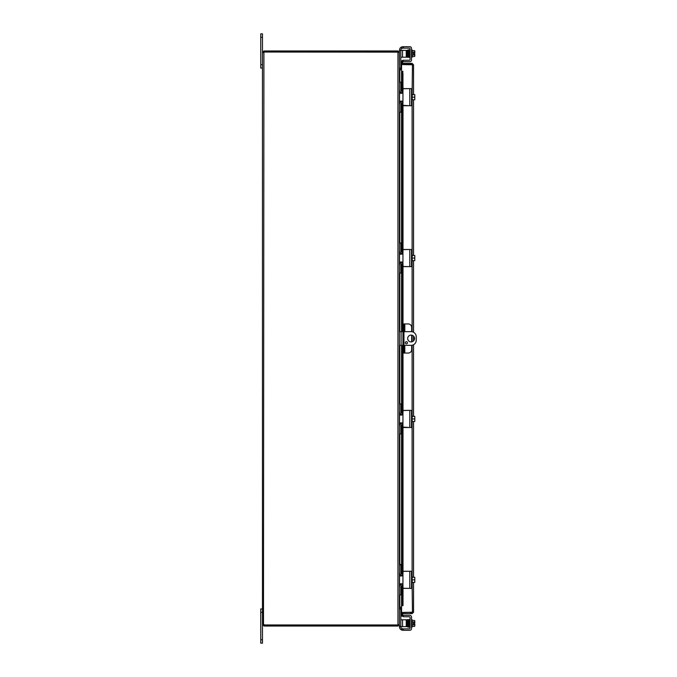<?xml version="1.0" encoding="UTF-8"?>
<svg xmlns="http://www.w3.org/2000/svg" width="677" height="677" viewBox="0 0 677 677"><rect width="100%" height="100%" fill="white"/><g stroke="black" fill="none" stroke-linecap="round" stroke-linejoin="round"><path stroke-width="1.02" d="M260.763 64.653L262.473 64.653L262.473 33.85L260.763 33.85L260.763 68.081L262.473 68.081M262.473 33.85L260.763 33.85L262.473 33.85M411.108 341.919A3.419 3.419 0 0 1 407.681 338.5A3.419 3.419 0 0 1 411.108 335.081A3.419 3.419 0 0 1 414.527 338.5A3.419 3.419 0 0 1 411.108 341.919M406.395 343.84A1.066 1.066 0 0 1 405.328 342.774A1.066 1.066 0 0 1 406.395 341.699A1.066 1.066 0 0 1 407.469 342.774A1.066 1.066 0 0 1 406.395 343.84M403.957 331.654L411.108 331.654A5.137 5.137 0 0 1 416.237 336.791L416.237 340.209A5.137 5.137 0 0 1 411.108 345.346L403.957 345.346M399.396 345.346L402.942 345.346M402.942 331.654L399.396 331.654M260.763 639.731L260.763 643.15L262.473 643.15L262.473 624.592L264.216 625.023L264.216 626.039L262.473 624.592L262.473 612.346L260.763 612.346L260.763 639.731L262.473 639.731M262.473 608.919L260.763 608.919L260.763 612.346M399.625 69.782L401.563 69.79M399.303 52.408L399.396 68.352L401.563 68.775M399.819 595.227L399.819 607.057L401.563 607.057M399.396 68.504L399.819 69.943L401.563 69.943M401.563 607.21L399.625 607.218M264.216 626.039L397.949 626.039L399.396 624.592L399.396 608.648L401.563 608.225M399.819 607.057L399.396 608.496M262.71 624.236L263.912 624.431A0.956 0.956 0 0 1 264.25 624.956L397.949 624.956L397.949 52.129L399.396 52.561L399.396 624.439L398.288 624.863M399.523 50.369L399.396 52.408L397.949 50.961L264.216 50.961L264.216 51.977L397.949 51.977L398.381 52.408M398.381 624.592L397.949 626.039M399.303 624.592L399.396 626.631L407.105 626.631L407.105 619.785L406.251 619.785L406.251 626.631M397.949 52.129L264.25 52.044A0.956 0.956 0 0 1 263.912 52.569L262.473 52.569L263.912 52.569L263.488 624.592M397.949 51.977L397.949 50.961M262.896 52.772L262.473 52.569L262.473 624.431L263.488 624.431M263.488 52.408L262.473 52.408L263.912 50.961L263.488 52.569M263.912 625.023L263.912 626.039M264.216 625.023L397.949 625.023M411.675 331.688L411.675 327.372A3.419 3.419 0 0 0 408.248 323.953L402.942 323.953L402.942 327.372L403.957 327.372L403.957 323.953M403.957 353.047L403.957 349.628L402.942 349.628L402.942 353.047L408.248 353.047A3.419 3.419 0 0 0 411.675 349.628L411.675 345.312M403.957 349.628L403.957 327.372M402.942 349.628L402.942 327.372M411.675 341.877L411.675 335.123M410.118 612.465A1.709 1.709 0 0 0 411.523 612.465M410.101 64.535A1.709 1.709 0 0 1 410.668 64.383M410.973 64.383A1.709 1.709 0 0 1 411.54 64.535M402.587 62.851L402.942 60.828L401.952 60.651L401.588 62.673L402.587 62.868A0.432 0.432 0 0 0 403.01 63.376M401.588 62.673L401.588 62.699A1.439 1.439 0 0 0 401.63 63.376M401.588 71.381L401.952 73.438L402.942 73.438L402.587 71.381L401.563 71.381L401.588 91.327M402.587 71.381L403.01 88.814M402.942 73.438L402.942 91.607L403.069 88.738L409.221 88.619M409.221 105.73L402.942 105.324L402.942 252.496L403.069 249.618L409.221 249.5M402.942 253.782L402.942 256.346M402.942 259.773L402.942 262.337M409.221 266.62L403.069 266.493L402.942 263.624L402.942 323.953M402.942 353.047L402.942 413.376L403.069 410.507L409.221 410.38M402.942 414.662L402.942 417.227M402.942 420.654L402.942 423.218M409.221 427.5L402.942 427.085L402.942 574.257L403.069 571.388L409.221 571.27M402.942 575.543L402.942 578.116M402.942 581.535L402.942 584.099M409.221 588.381L403.069 588.262L402.942 585.393L402.942 603.562L401.952 603.562L401.588 605.619L402.587 605.619L402.942 603.562M401.588 605.619L401.588 585.673M402.587 605.619L401.563 605.619L401.563 585.69M401.588 614.327L401.952 616.349L402.942 616.172L402.587 614.149L401.588 614.301A1.439 1.439 0 0 1 401.63 613.624M402.587 614.149L402.587 614.132A0.432 0.432 0 0 1 403.01 613.624M401.952 73.438L401.952 91.505M401.952 92.783L401.952 93.274M401.952 101.085L401.952 101.567M401.952 102.845L401.952 252.394M401.952 253.672L401.952 254.154M401.952 261.965L401.952 262.448M401.952 263.725L401.952 331.654M401.952 345.346L401.952 413.275M401.952 414.552L401.952 415.035M401.952 422.846L401.952 423.328M401.952 424.606L401.952 574.155M401.952 575.433L401.952 575.915M401.952 583.726L401.952 584.217M401.952 585.495L401.952 603.562M412.53 612.186L401.563 612.617L401.563 613.624L412.107 613.624L413.545 612.186L401.563 612.465L401.563 605.619M403.01 605.619L403.01 588.186M401.563 91.31L401.563 71.381L403.01 71.381M401.563 71.381L401.563 64.535L413.545 64.814L412.107 63.376L401.563 63.376L401.563 64.383L412.107 64.383L412.107 63.376M412.107 583.388L412.462 612.414M412.53 64.814L412.107 64.383M412.107 612.617L412.107 613.624M413.545 64.814L413.545 94.611M413.545 99.747L413.545 255.491M413.545 260.628L413.545 332.272M413.545 336.097L413.545 340.903M413.545 344.728L413.545 416.372M413.545 421.509L413.545 577.253M413.545 582.389L413.545 612.186M412.107 93.612L412.462 64.586M409.83 48.389A0.855 0.855 0 0 1 410.076 48.989A0.855 0.855 0 0 0 409.221 48.135L402.942 48.135L402.942 46.713L402.942 48.135L401.579 48.516A1.709 1.709 0 0 0 400.945 49.844L400.945 50.369M403.357 48.135L403.357 46.713L402.544 46.73L401.579 46.992L401.579 48.516M409.221 60.261A0.855 0.855 0 0 0 410.076 59.407A0.855 0.855 0 0 1 409.221 60.261L402.942 60.261L402.942 61.692L403.357 60.261M409.788 46.713L403.357 46.713L409.788 46.713A1.709 1.709 0 0 1 411.506 48.422L411.506 49.709M411.506 58.687L411.506 59.982A1.709 1.709 0 0 1 409.788 61.692L403.357 61.692M412.191 57.147L411.506 57.147L412.191 57.147L412.191 50.022L411.506 50.022L412.191 50.022M412.191 56.546L414.476 56.546A3.63 1.819 180 0 0 414.789 55.81L414.789 54.101L413.41 54.101L413.41 53.068L414.789 53.068L414.789 51.359A3.63 1.819 -0 0 0 414.476 50.623L412.191 50.623M409.653 50.851L410.076 57.003M409.221 628.865A0.855 0.855 0 0 0 409.83 628.611A0.855 0.855 0 0 1 409.221 628.865L402.942 628.865L402.544 630.27L402.942 628.865L401.579 628.484A1.709 1.709 0 0 1 400.945 627.156L400.945 626.631M409.83 616.984A0.855 0.855 0 0 1 410.076 617.593A0.855 0.855 0 0 0 409.221 616.739L403.357 616.739L403.357 615.308L409.788 615.308A1.709 1.709 0 0 1 411.506 617.018L411.506 618.313M409.788 615.308L402.942 615.308L403.357 616.739M409.83 628.611A0.855 0.855 0 0 0 410.076 628.011A0.855 0.855 0 0 1 409.83 628.611M411.506 627.291L411.506 628.578A1.709 1.709 0 0 1 409.788 630.287L403.357 630.287L403.357 628.865M412.191 626.377L414.476 626.377A3.63 1.819 180 0 0 414.789 625.641L414.789 623.932L413.41 623.932L413.41 622.899L414.789 622.899L414.789 621.19A3.63 1.819 0 0 0 414.476 620.454L412.191 620.454M399.523 50.132A3.419 3.419 0 0 1 401.579 46.992M410.076 48.989L410.076 59.407M411.506 48.422L411.506 59.982M413.41 54.101L413.41 53.068M414.476 56.546A4.443 4.443 0 0 0 414.789 56.149L414.789 55.81A3.63 1.819 180 0 0 414.476 55.065A3.63 3.63 0 0 0 414.756 54.101M414.756 53.068A3.63 3.63 0 0 0 414.476 52.104A3.63 1.819 -0 0 0 414.789 51.359L414.789 51.02A4.443 4.443 0 0 0 414.476 50.623M412.191 52.104L414.476 52.104M412.191 55.065L414.476 55.065M409.61 50.191L409.602 57.122L409.28 55.294M407.926 55.7L408.366 57.122L408.544 50.563M407.876 53.195L407.825 50.682L407.876 53.195M400.818 57.215L402.527 57.215L402.527 50.369L400.395 50.369M399.396 68.352L400.818 68.352L399.396 67.937M406.251 57.215L407.105 57.215L407.105 50.369L406.251 50.369L406.251 57.215L402.527 57.215M399.396 50.783L400.818 50.369M400.818 50.783L400.818 67.937M402.527 50.369L406.251 50.369M402.544 630.27L401.579 630.008A3.419 3.419 0 0 1 399.523 626.868L399.523 626.631M401.444 628.366A1.709 1.709 0 0 1 400.945 627.156M410.076 617.593L410.076 628.011M411.506 617.018L411.506 628.578M411.506 626.978L412.191 626.978L412.191 619.853L411.506 619.853M407.656 621.706L407.105 621.706M407.715 625.125L407.105 625.125M413.41 623.932L413.41 622.899M414.756 622.899A3.63 3.63 0 0 0 414.476 621.935A3.63 1.819 0 0 0 414.789 621.19L414.789 620.851A4.443 4.443 0 0 0 414.476 620.454A4.443 4.443 0 0 1 414.789 620.851M412.191 624.896L414.476 624.896A3.63 1.819 180 0 1 414.789 625.641L414.789 625.98A4.443 4.443 0 0 1 414.476 626.377A4.443 4.443 0 0 0 414.789 625.98M414.476 624.896A3.63 3.63 0 0 0 414.756 623.932M412.191 621.935L414.476 621.935M410.076 619.997L409.67 621.19M408.722 621.706L408.595 626.961L408.426 619.726L409.01 619.633L409.255 620.513L409.153 625.65M402.527 626.631L402.527 619.785L400.818 619.785M400.818 626.631L400.818 608.648L399.396 608.648M402.527 619.785L406.251 619.785M403.357 105.73L411.506 105.73L411.506 88.619L403.357 88.619M402.544 101.432L402.942 102.396L402.942 91.954L401.579 93.324L399.523 93.324L399.523 101.034L402.544 101.432M402.942 105.324L402.942 102.396M402.942 91.954L402.942 89.025M411.506 100.738L412.191 100.738L412.191 93.612L411.506 93.612M414.789 95.186L414.789 94.662A4.417 4.417 0 0 0 414.756 94.611L414.476 94.611A3.63 3.148 -0 0 1 414.789 95.889L414.789 99.688A4.417 4.417 0 0 1 414.756 99.747L414.476 99.747A3.63 3.148 180 0 0 414.789 98.461L414.789 99.164M412.191 99.747L414.476 99.747M414.789 98.461A3.63 3.148 180 0 0 414.476 97.175A3.63 3.148 -0 0 0 414.789 95.889M412.191 97.175L414.476 97.175M412.191 94.611L414.476 94.611M402.578 92.893A3.419 3.419 0 0 1 399.396 89.474L399.396 82.179L400.818 82.179L400.818 89.897A1.709 1.709 0 0 0 402.527 91.607L402.942 91.607M402.942 102.743L402.527 102.743A1.709 1.709 0 0 0 400.818 104.453L400.818 112.17L399.396 112.17L399.396 104.876A3.419 3.419 0 0 1 402.578 101.465M399.396 112.577L400.818 112.17M400.818 82.179L399.396 81.773M403.357 266.62L411.506 266.62L411.506 249.5L403.357 249.5M402.544 262.312L402.942 263.285L402.942 252.834L401.579 254.205L399.523 254.205L399.523 261.914L402.544 262.312M402.942 266.205L402.942 263.285M402.942 252.834L402.942 249.915M411.506 261.618L412.191 261.618L412.191 254.501L411.506 254.501M414.789 256.067L414.789 255.542A4.417 4.417 0 0 0 414.756 255.491L414.476 255.491A3.63 3.148 -0 0 1 414.789 256.778L414.789 260.577A4.417 4.417 0 0 1 414.756 260.628L414.476 260.628A3.63 3.148 180 0 0 414.789 259.342L414.789 260.044M412.191 260.628L414.476 260.628M414.789 259.342A3.63 3.148 180 0 0 414.476 258.055A3.63 3.148 -0 0 0 414.789 256.778M412.191 258.055L414.476 258.055M412.191 255.491L414.476 255.491M402.578 253.773A3.419 3.419 0 0 1 399.396 250.355L399.396 243.068L400.818 243.068L400.818 250.778A1.709 1.709 0 0 0 402.527 252.496L402.942 252.496M402.942 263.624L402.527 263.624A1.709 1.709 0 0 0 400.818 265.333L400.818 273.051L399.396 273.051L399.396 265.756A3.419 3.419 0 0 1 402.578 262.346M399.396 273.466L400.818 273.051M400.818 243.068L399.396 242.654M403.357 427.5L411.506 427.5L411.506 410.38L403.357 410.38M402.544 423.193L402.942 424.166L402.942 413.715L401.579 415.086L399.523 415.086L399.523 422.795L402.544 423.193A3.419 3.419 0 0 0 399.396 426.645L399.396 426.518M402.942 427.085L402.942 424.166M402.942 413.715L402.942 410.795M411.506 422.499L412.191 422.499L412.191 415.382L411.506 415.382M414.789 416.956L414.789 416.423A4.417 4.417 0 0 0 414.756 416.372L414.476 416.372A3.63 3.148 -0 0 1 414.789 417.658L414.789 421.458A4.417 4.417 0 0 1 414.756 421.509L414.476 421.509A3.63 3.148 180 0 0 414.789 420.222L414.789 420.933M412.191 421.509L414.476 421.509M414.789 420.222A3.63 3.148 180 0 0 414.476 418.945A3.63 3.148 -0 0 0 414.789 417.658M412.191 418.945L414.476 418.945M412.191 416.372L414.476 416.372M402.578 414.654A3.419 3.419 0 0 1 399.396 411.244L399.396 403.949L400.818 403.949L400.818 411.667A1.709 1.709 0 0 0 402.527 413.376L402.942 413.376M402.942 424.504L402.527 424.504A1.709 1.709 0 0 0 400.818 426.222L400.818 433.932L399.396 433.932L399.396 426.637M399.396 434.346L400.818 433.932M400.818 403.949L399.396 403.534M403.357 588.381L411.506 588.381L411.506 571.27L403.357 571.27M402.544 584.082L402.942 585.046L402.942 574.604L401.579 575.966L399.523 575.966L399.523 583.676L402.544 584.082M402.942 587.974L402.942 585.046M402.942 574.604L402.942 571.676M411.506 583.388L412.191 583.388L412.191 576.262L411.506 576.262M414.789 577.836L414.789 577.312A4.417 4.417 0 0 0 414.756 577.253L414.476 577.253A3.63 3.148 -0 0 1 414.789 578.539L414.789 582.338A4.417 4.417 0 0 1 414.756 582.389L414.476 582.389A3.63 3.148 180 0 0 414.789 581.111L414.789 581.814M412.191 582.389L414.476 582.389M414.789 581.111A3.63 3.148 180 0 0 414.476 579.825A3.63 3.148 -0 0 0 414.789 578.539M412.191 579.825L414.476 579.825M412.191 577.253L414.476 577.253M402.578 575.535A3.419 3.419 0 0 1 399.396 572.124L399.396 564.83L400.818 564.83L400.818 572.547A1.709 1.709 0 0 0 402.527 574.257L402.942 574.257M402.942 585.393L402.527 585.393A1.709 1.709 0 0 0 400.818 587.103L400.818 594.821L399.396 594.821L399.396 587.526A3.419 3.419 0 0 1 402.578 584.107M399.396 564.423L400.818 564.423L399.396 564.423M399.396 595.227L400.818 594.821M260.763 37.269L262.473 37.269M401.106 345.346L401.106 331.654M399.819 68.775L399.819 69.79M399.819 69.943L399.819 81.773M399.819 91.133L399.819 93.324M399.819 101.034L399.819 103.217M399.819 112.577L399.819 242.654M399.819 252.013L399.819 254.205M399.819 261.914L399.819 264.106M399.819 273.466L399.819 331.654M399.819 345.346L399.819 403.534M399.819 412.894L399.819 415.086M399.819 422.795L399.819 424.987M399.819 434.346L399.819 564.423M399.819 573.783L399.819 575.966M399.819 583.676L399.819 585.867M399.819 608.225L399.819 607.21M404.812 353.047L404.812 345.346M404.812 331.654L404.812 323.953M401.588 92.673L401.588 93.324M401.588 101.034L401.588 101.685M401.588 103.022L401.588 252.208M401.588 253.553L401.588 254.205M401.588 261.914L401.588 262.566M401.588 263.903L401.588 331.654M401.588 345.346L401.588 413.097M401.588 414.434L401.588 415.086M401.588 422.795L401.588 423.447M401.588 424.792L401.588 573.978M401.588 575.315L401.588 575.966M401.588 583.676L401.588 584.327M403.01 105.536L403.01 249.695M403.01 266.425L403.01 323.953M403.01 353.047L403.01 410.575M403.01 427.305L403.01 571.464M412.107 576.262L412.107 422.499M412.107 415.382L412.107 345.245M412.107 341.775L412.107 335.225M412.107 331.755L412.107 261.618M412.107 254.501L412.107 100.738M401.579 628.484L401.579 630.008M399.396 609.063L400.818 609.063M400.818 626.217L399.396 626.217M409.788 88.619L409.788 105.73M409.788 249.5L409.788 266.62M409.788 410.38L409.788 427.5M409.788 571.27L409.788 588.381M401.563 584.336L401.563 583.676M401.563 575.966L401.563 575.306M401.563 573.961L401.563 424.801M401.563 423.455L401.563 422.795M401.563 415.086L401.563 414.426M401.563 413.08L401.563 345.346M401.563 331.654L401.563 263.92M401.563 262.574L401.563 261.914M401.563 254.205L401.563 253.545M401.563 252.199L401.563 103.039M401.563 101.694L401.563 101.034M401.563 93.324L401.563 92.664M408.62 50.056L409.255 56.487M408.468 55.294L408.18 49.98L408.629 50.682M409.373 50.563L409.204 57.113L408.392 57.156M408.223 50.682L407.986 49.802L407.749 50.563L407.986 49.802L408.223 50.682L408.392 57.156L409.01 57.367M409.213 49.802L409.45 50.682M409.213 57.198L408.806 49.802M409.61 49.802L409.847 50.682M407.926 55.709L408.18 57.367L407.579 57.164L407.427 50.699M407.791 50.047L407.918 55.455M407.656 55.294L407.596 57.122L408.019 56.47M409.01 627.012L409.45 626.318L409.797 626.953L409.416 619.633M409.407 626.953L409.052 626.31L408.806 627.198M409.416 627.037L409.847 626.318M407.749 626.437L407.901 627.181L408.223 626.318L408.578 626.953L408.417 620.513L408.18 619.633L407.613 619.726L407.52 621.706M408.223 626.318L407.986 627.198L407.723 625.658L407.596 619.878L408.629 626.318L408.18 627.02M407.918 621.444L407.969 619.878L408.341 620.394M408.823 57.113L408.857 56.47M408.18 57.367L408.417 56.487M409.67 55.81L409.416 57.367M408.654 626.301L408.62 626.944M409.543 621.706L409.602 619.878L409.01 619.633M408.823 619.887L409.213 627.198M409.179 620.394L409.61 627.198M407.782 619.633L408.578 626.953M407.825 626.301L408.172 626.953M407.452 625.125L407.427 626.301"/></g></svg>

